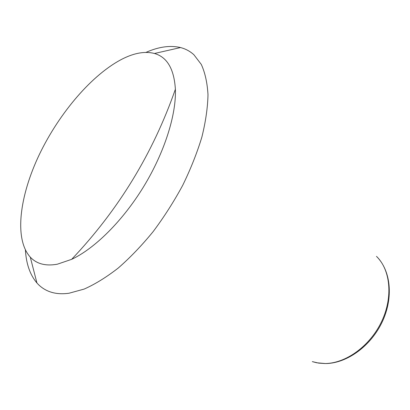 <?xml version="1.0" encoding="UTF-8"?>
<svg xmlns="http://www.w3.org/2000/svg" width="410" height="410" viewBox="0 0 410 410"><rect width="100%" height="100%" fill="white"/><g stroke="black" fill="none" stroke-linecap="round" stroke-linejoin="round"><path stroke-width="0.61" d="M145.95 52.398C158.685 46.76 170.206 45.146 180.523 47.56C185.535 48.831 189.989 51.219 193.879 54.725L201.3 64.437C205.077 72.729 207.306 82.83 207.993 94.736C207.711 107.574 205.676 121.662 201.894 136.996C197.097 152.812 190.706 168.925 182.706 185.33C173.907 201.592 164.046 217.028 153.114 231.655C141.788 245.503 130.175 257.623 118.27 268.017C106.431 277.221 95.058 284.243 84.152 289.081L69.008 293.237C61.613 294.257 55.089 293.709 49.425 291.587C44.531 289.737 40.37 286.872 36.941 282.997C30.079 274.931 26.235 263.948 25.415 250.044M122.949 58.676C134.793 52.828 145.294 51.096 154.462 53.484C167.136 57.072 174.107 68.988 175.383 89.242C176.367 114.646 164.574 152.294 143.679 186.591C122.754 220.867 94.684 248.583 71.647 259.34L57.303 264.214C45.612 266.285 36.608 263.922 30.278 257.116C13.853 238.866 19.67 195.585 39.473 154.268C59.394 112.852 92.409 73.984 122.949 58.676M326.237 363.557C347.624 363.009 371.122 345.676 382.356 321.64C393.554 297.639 390.961 270.682 376.482 256.368C390.402 269.77 393.262 296.917 381.7 321.363C370.215 345.825 346.096 363.301 325.284 363.526L316.745 362.788L312.297 361.615L318.739 363.127L325.504 363.573M154.462 53.484L180.523 47.56M71.647 259.34C118.403 210.069 152.981 153.366 175.383 89.242M30.278 257.116L36.941 282.997"/></g></svg>
